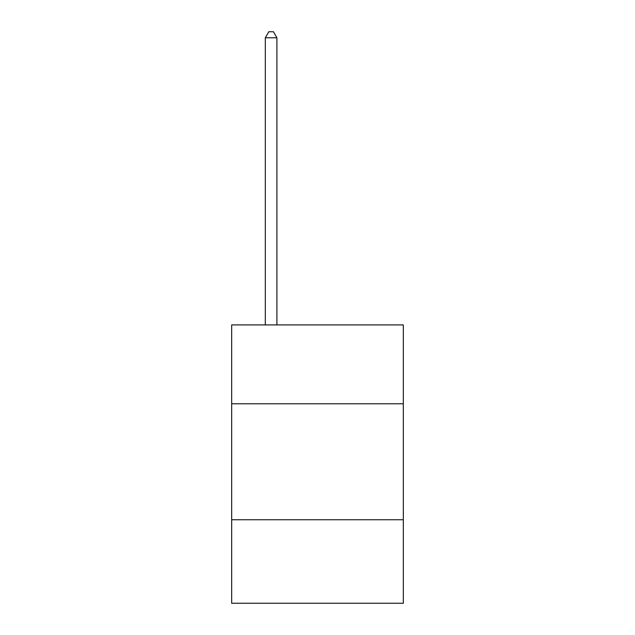 <?xml version="1.0" encoding="UTF-8"?>
<svg xmlns="http://www.w3.org/2000/svg" width="635" height="635" viewBox="0 0 635 635"><rect width="100%" height="100%" fill="white"/><g stroke="black" fill="none" stroke-linecap="round" stroke-linejoin="round"><path stroke-width="0.95" d="M403.32 403.781L403.32 324.922L231.68 324.922L231.68 403.781L403.32 403.781L403.32 603.25L231.68 603.25L231.68 403.781M403.32 519.755L231.68 519.755M276.908 324.922L276.908 37.782L265.311 37.782L265.311 324.922M265.311 37.782L268.795 31.75L273.431 31.75L276.908 37.782"/></g></svg>
